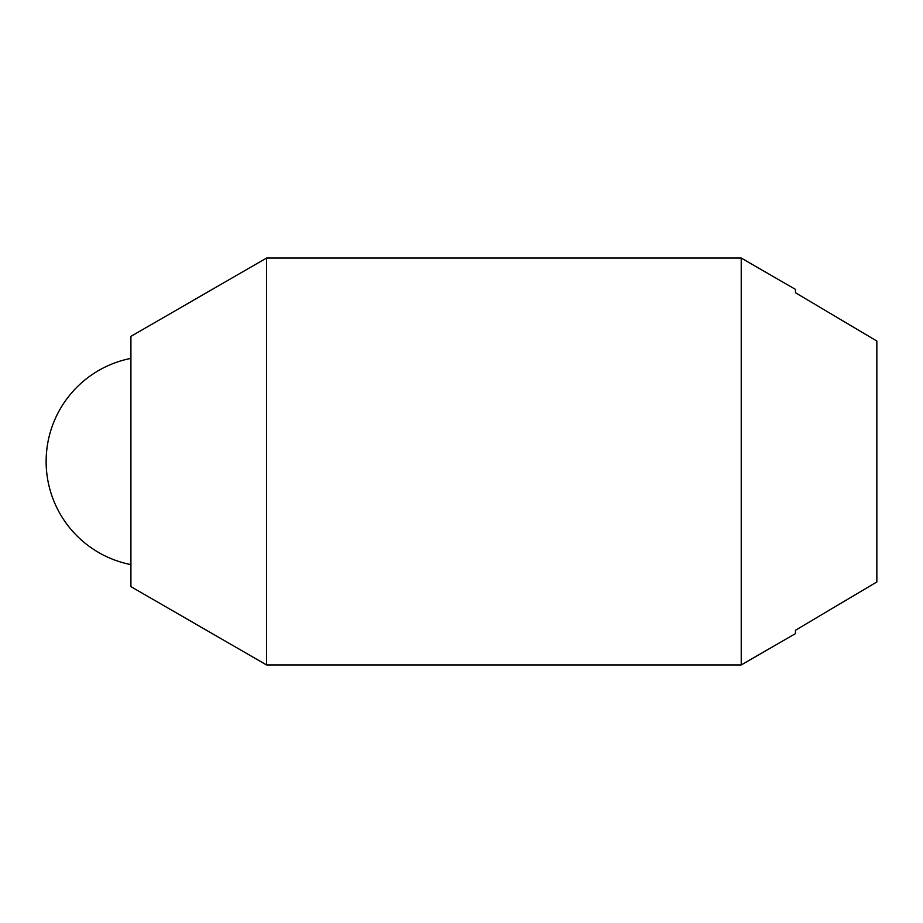 <?xml version="1.0" encoding="UTF-8"?>
<svg xmlns="http://www.w3.org/2000/svg" width="923" height="923" viewBox="0 0 923 923"><rect width="100%" height="100%" fill="white"/><g stroke="black" fill="none" stroke-linecap="round" stroke-linejoin="round"><path stroke-width="1.38" d="M266.539 664.941L266.539 258.059L741.227 258.059L741.227 664.941L266.539 664.941L130.916 586.636L130.916 336.364L266.539 258.059M741.227 664.941L795.476 633.616L795.476 630.247L876.85 581.952L876.85 341.049L795.476 292.753L795.476 289.384L741.227 258.059M130.916 358.378A105.107 105.107 0 0 0 130.916 564.622"/></g></svg>
